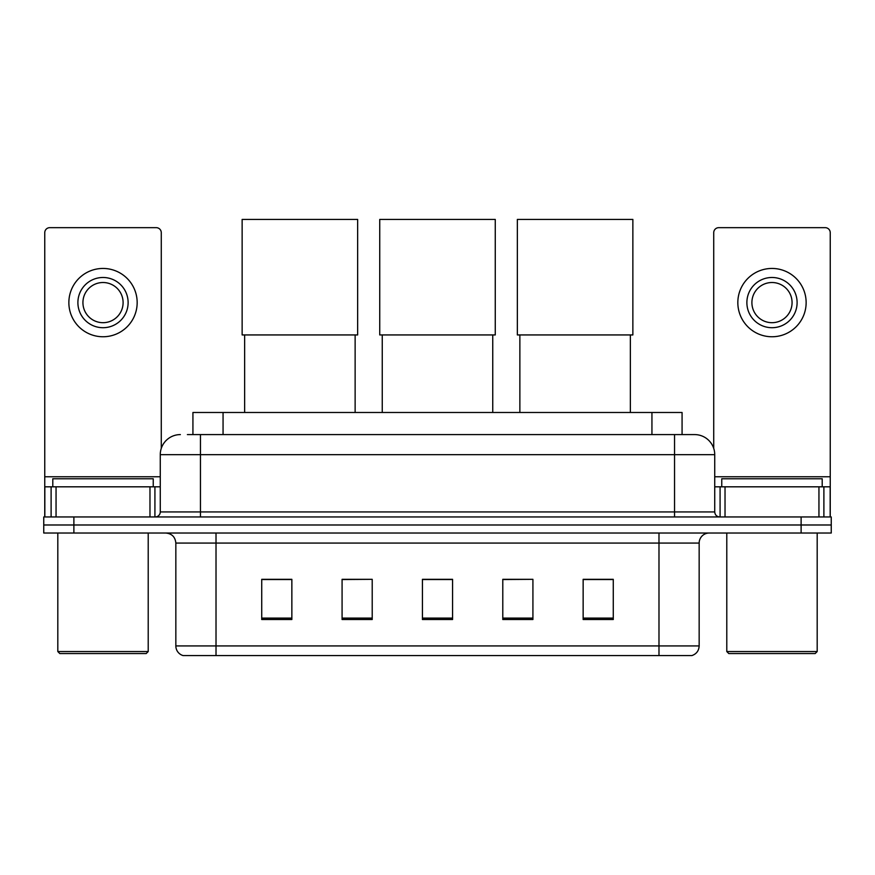 <?xml version="1.0" encoding="UTF-8"?>
<svg xmlns="http://www.w3.org/2000/svg" width="875" height="875" viewBox="0 0 875 875"><rect width="100%" height="100%" fill="white"/><g stroke="black" fill="none" stroke-linecap="round" stroke-linejoin="round"><path stroke-width="1.31" d="M192.927 434.591L192.927 412.486L682.073 412.486L682.073 434.591M187.852 434.591L687.608 434.591M187.392 434.591L200.452 434.591L200.452 454.672L160.267 454.672L160.267 511.93A5.02 5.02 0 0 1 155.247 516.95M180.359 434.591A20.092 20.092 0 0 0 160.267 454.672M694.641 434.591A20.092 20.092 0 0 1 714.733 454.672L674.548 454.672L674.548 434.591L694.334 434.591M714.733 454.672L714.733 511.93C715.028 514.981 716.702 516.655 719.753 516.95M73.883 516.95L43.75 516.95L43.75 524.989L73.883 524.989L43.75 524.989L43.75 533.028L73.883 533.028L73.883 524.989L801.117 524.989L73.883 524.989L73.883 516.95L801.117 516.95L801.117 524.989L831.25 524.989L801.117 524.989L801.117 533.028L73.883 533.028M801.117 533.028L831.25 533.028L831.25 516.95L801.117 516.95M699.158 645.925C698.884 650.738 696.478 653.953 691.928 655.572L658.984 655.572L658.984 645.925L699.158 645.925L699.158 543.069A10.041 10.041 0 0 1 709.209 533.028M658.984 655.572L183.072 655.572A10.041 10.041 0 0 1 175.842 645.925L175.842 543.069C175.241 536.966 171.894 533.619 165.791 533.028M613.277 619.511L613.277 579.327L583.144 579.327L583.144 619.511L613.277 619.511M532.919 619.511L532.919 579.327L502.786 579.327L502.786 619.511L532.919 619.511M291.856 619.511L291.856 579.327L261.723 579.327L261.723 619.511L291.856 619.511M372.214 619.511L372.214 579.327L342.081 579.327L342.081 619.511L372.214 619.511M452.572 619.511L452.572 579.327L422.428 579.327L422.428 619.511L452.572 619.511M175.842 645.925L216.016 645.925L216.016 655.572L202.431 655.572M640.916 655.572L234.084 655.572M372.214 579.327L342.081 579.534L372.214 579.327M532.919 579.327L502.786 579.534L532.919 579.327M452.572 579.534L422.428 579.534M291.856 579.534L261.723 579.534M613.277 579.534L583.144 579.534M149.975 516.95L149.975 486.817L56.055 486.817L56.055 516.95M161.273 448.405L161.273 232.684A5.02 5.02 0 0 0 156.253 227.664L49.777 227.664A5.02 5.02 0 0 0 44.756 232.684L44.756 486.817L56.055 486.817M149.975 486.817L160.267 486.817M44.756 516.95L44.756 486.817M103.009 277.484A25.113 25.113 0 0 0 77.897 302.597A25.113 25.113 0 0 0 103.009 327.709A25.113 25.113 0 0 0 128.122 302.597A25.113 25.113 0 0 0 103.009 277.484M103.009 282.516A20.092 20.092 0 0 0 82.928 302.597A20.092 20.092 0 0 0 103.009 322.689A20.092 20.092 0 0 0 123.102 302.597A20.092 20.092 0 0 0 103.009 282.516M103.009 336.755A34.147 34.147 0 0 0 137.167 302.597A34.147 34.147 0 0 0 103.009 268.45A34.147 34.147 0 0 0 68.862 302.597A34.147 34.147 0 0 0 103.009 336.755M146.202 653.559L59.817 653.559L57.816 651.547L148.214 651.547L146.202 653.559M57.816 533.028L57.816 651.547M148.214 533.028L148.214 651.547M153.234 486.817L153.234 478.778L52.795 478.778L52.795 486.817M244.639 334.939L244.639 412.486M355.13 334.939L355.13 412.486M242.134 219.428L357.645 219.428L357.645 334.939L242.134 334.939L242.134 219.428M382.255 334.939L382.255 412.486M492.745 334.939L492.745 412.486M379.739 219.428L495.261 219.428L495.261 334.939L379.739 334.939L379.739 219.428M519.87 334.939L519.87 412.486M630.361 334.939L630.361 412.486M517.355 219.428L632.866 219.428L632.866 334.939L517.355 334.939L517.355 219.428M818.945 516.95L818.945 486.817L725.025 486.817L725.025 516.95M830.244 516.95L830.244 486.817L830.244 516.95M818.945 486.817L830.244 486.817L830.244 232.684A5.02 5.02 0 0 0 825.223 227.664L718.747 227.664A5.02 5.02 0 0 0 713.727 232.684L713.727 448.405M714.733 486.817L725.025 486.817M771.991 277.484A25.113 25.113 0 0 0 746.878 302.597A25.113 25.113 0 0 0 771.991 327.709A25.113 25.113 0 0 0 797.103 302.597A25.113 25.113 0 0 0 771.991 277.484M771.991 282.516A20.092 20.092 0 0 0 751.898 302.597A20.092 20.092 0 0 0 771.991 322.689A20.092 20.092 0 0 0 792.072 302.597A20.092 20.092 0 0 0 771.991 282.516M771.991 336.755A34.147 34.147 0 0 0 806.137 302.597A34.147 34.147 0 0 0 771.991 268.45A34.147 34.147 0 0 0 737.833 302.597A34.147 34.147 0 0 0 771.991 336.755M815.183 653.559L728.798 653.559L726.786 651.547L817.184 651.547L815.183 653.559M726.786 533.028L726.786 651.547M817.184 533.028L817.184 651.547M822.205 486.817L822.205 478.778L721.766 478.778L721.766 486.817M223.059 434.591L223.059 412.486M651.941 434.591L651.941 412.486M200.452 516.95L200.452 511.93L714.733 511.93M160.267 511.93L200.452 511.93L200.452 454.672L674.548 454.672L674.548 516.95M658.984 533.028L658.984 543.069L175.842 543.069M699.158 543.069L658.984 543.069L658.984 645.925L216.016 645.925L216.016 533.028M452.572 618.111L422.428 618.111M372.214 618.111L342.081 618.111M291.856 618.111L261.723 618.111M532.919 618.111L502.786 618.111M613.277 618.111L583.144 618.111M160.267 476.777L44.756 476.777M154.919 486.817L154.919 516.95M44.833 486.817L44.833 516.95M51.111 516.95L51.111 486.817M830.244 476.777L714.733 476.777M830.167 516.95L830.167 486.817M823.889 486.817L823.889 516.95M720.081 516.95L720.081 486.817"/></g></svg>
